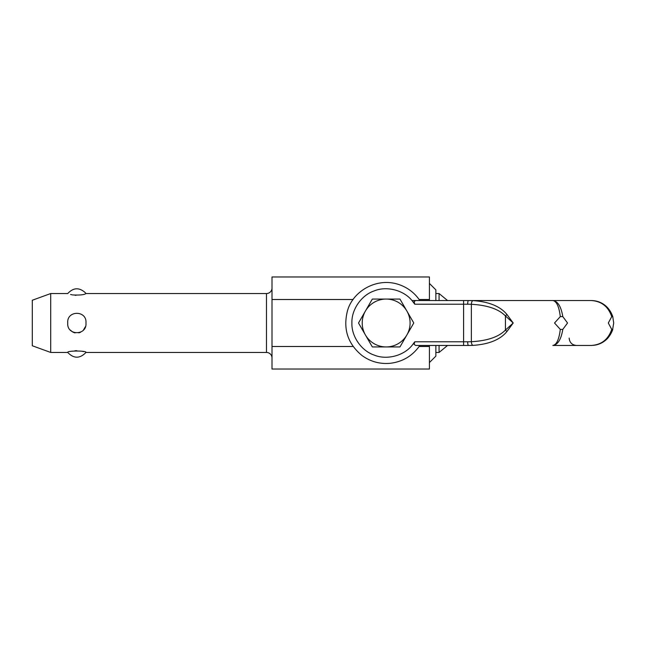 <?xml version="1.0" encoding="UTF-8"?>
<svg xmlns="http://www.w3.org/2000/svg" width="646" height="646" viewBox="0 0 646 646"><rect width="100%" height="100%" fill="white"/><g stroke="black" fill="none" stroke-linecap="round" stroke-linejoin="round"><path stroke-width="0.97" d="M467.68 341.782L463.594 341.782L463.594 345.465L415.669 345.465L414.118 344.383L414.78 341.782L411.995 345.465C403.58 355.906 386.534 360.242 374.155 355.074C361.429 350.851 351.4 336.405 351.9 323C351.4 309.595 361.429 295.149 374.155 290.926C386.542 285.758 403.58 290.094 411.995 300.535L468.503 300.535A3.682 0.816 90 0 0 467.68 304.218L471.37 304.282C487.407 305.195 498.76 309.079 505.43 315.934L513.207 323L505.43 330.066C498.76 336.921 487.407 340.805 471.37 341.718L467.68 341.782A3.682 0.816 90 0 0 468.503 345.465L472.929 345.384C488.965 344.302 500.311 339.651 506.989 331.455L513.207 323L506.989 314.545C500.311 306.349 488.965 301.698 472.929 300.616L463.594 300.535L463.594 304.218L467.68 304.218M562.803 329.395L560.3 329.395C559.04 339.473 556.553 344.827 552.847 345.465C557.789 344.827 561.108 339.473 562.803 329.395L567.543 323L562.803 316.605C561.108 306.527 557.789 301.173 552.847 300.535L539.475 300.535M468.503 300.535L591.235 300.535C601.426 301.173 608.257 306.527 611.738 316.605L608.306 323L611.738 329.395C608.257 339.473 601.426 344.827 591.235 345.465C601.62 344.883 608.726 339.764 612.553 330.09L612.771 329.395L611.738 329.395M411.995 300.535L414.78 304.218L414.118 301.617L415.661 300.535M506.989 331.455A3.682 1.082 41.1 0 1 505.43 330.066L505.43 315.934A3.682 1.082 -41.1 0 1 506.989 314.545M508.967 300.535L463.594 300.535M552.847 300.535C556.553 301.173 559.04 306.527 560.3 316.605L554.526 323L560.3 329.395M560.3 316.605L562.803 316.605M611.738 316.605L612.771 316.605C609.113 306.527 601.935 301.173 591.235 300.535C601.935 301.173 609.105 306.519 612.763 316.588L613.7 323L612.553 330.09C608.726 339.764 601.62 344.883 591.235 345.465L552.847 345.465M417.025 345.465L417.76 345.465M418.39 345.465L416.953 345.465M463.594 345.465L468.721 345.465M407.02 311.283L413.779 323L407.02 334.717A23.934 23.934 0 0 0 407.02 311.283L406.73 310.783A23.934 23.934 0 0 0 386.437 299.066L385.856 299.066A23.934 23.934 0 0 0 365.571 310.783L365.281 311.283A23.934 23.934 0 0 0 365.281 334.717L365.571 335.217A23.934 23.934 0 0 0 385.856 346.934L386.437 346.934A23.934 23.934 0 0 0 406.73 335.217L407.02 334.717M50.711 352.458L50.711 293.542L32.3 300.245L32.3 345.755L50.711 352.458L67.749 352.458C66.57 350.576 87.073 350.552 85.958 352.458L85.555 352.304M67.749 323C66.57 310.145 87.097 310.104 85.958 323C87.121 335.872 66.595 335.88 67.749 323L67.757 323.38M70.309 330.074L72.594 331.955M73.281 332.31L75.049 332.908M78.804 332.868L80.588 332.238M83.504 329.953L85.296 326.836M83.471 351.618L82.131 351.271M76.801 350.673L74.96 350.746M85.91 293.559A11.047 8.164 -40.2 0 0 85.296 292.678L85.91 293.559C84.319 294.826 79.854 295.287 72.522 294.923L70.592 294.487M75.025 295.254L76.05 295.319M272.006 288.019A5.523 5.523 0 0 1 266.483 293.542L266.483 352.458A5.523 5.523 0 0 1 272.006 357.981M429.412 345.465L429.412 369.027L272.006 369.027L272.006 276.973L429.412 276.973L429.412 300.535M272.006 299.51L353.152 299.51M419.149 299.51L429.412 299.51M429.412 346.49L419.149 346.49M353.152 346.49L272.006 346.49M435.856 300.535L435.856 289.86L429.412 283.416M429.412 362.584L435.856 356.14L435.856 345.465M439.078 300.535L439.078 293.542L435.856 293.542M435.856 352.458L439.078 352.458L439.078 345.465M447.549 300.535L439.078 293.542M439.078 352.458L447.549 345.465M365.571 310.783L372.33 299.066L385.856 299.066M386.437 299.066L399.963 299.066L406.73 310.783M385.856 346.934L372.33 346.934L365.571 335.217M365.281 334.717L358.514 323L365.281 311.283M406.73 335.217L399.963 346.934L386.437 346.934M472.929 345.384A3.682 1.558 87.8 0 1 471.37 341.718L471.37 304.282A3.682 1.558 92.2 0 1 472.929 300.616M414.78 304.218L463.594 304.218L463.594 341.782L414.78 341.782M612.771 329.395L612.553 330.09M595.111 345.125C600.199 344.197 604.535 341.758 608.112 337.818M591.235 345.465L594.385 345.239M603.122 303.943C599.44 301.69 595.483 300.56 591.235 300.535M419.852 300.535C414.716 292.969 407.82 287.672 399.188 284.652C376.489 276.706 352.102 291.677 347.273 311.63C343.042 329.323 347.944 343.955 362.002 355.518C370.4 361.599 379.767 364.199 390.103 363.31C402.692 361.808 412.608 355.865 419.852 345.465M569.15 338.1C569.586 342.566 572.041 345.021 576.515 345.465M67.749 352.458C73.806 358.756 79.878 358.756 85.958 352.458L266.483 352.458M50.711 293.542L67.749 293.542C73.337 287.535 79.192 287.244 85.296 292.678M85.958 293.542L266.483 293.542"/></g></svg>

